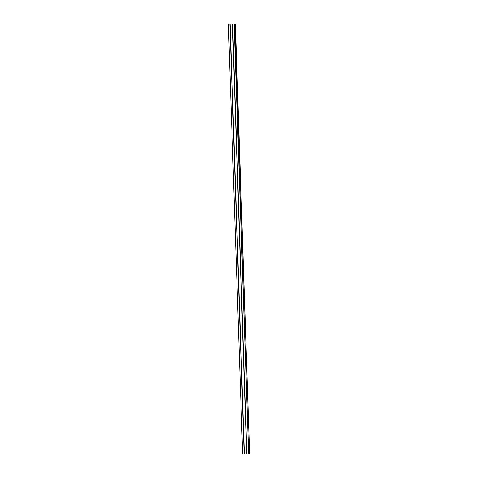 <?xml version="1.0" encoding="UTF-8"?>
<svg xmlns="http://www.w3.org/2000/svg" width="478" height="478" viewBox="0 0 478 478"><rect width="100%" height="100%" fill="white"/><g stroke="black" fill="none" stroke-linecap="round" stroke-linejoin="round"><path stroke-width="0.72" d="M247.55 453.933L248.674 453.903L234.411 23.9L228.376 24.103L242.645 454.1L243.876 454.094L249.624 453.897L235.355 23.9L234.411 23.924M248.674 453.903L234.124 23.906M249.624 453.897L235.074 23.9M247.55 453.939L249.337 453.897M248.393 453.903L242.645 454.1M246.666 453.963L232.404 23.966L246.654 453.963M229.9 24.049L244.168 454.046M232.601 23.954L246.869 453.957M230.127 24.043L244.395 454.04L230.145 24.043"/></g></svg>
